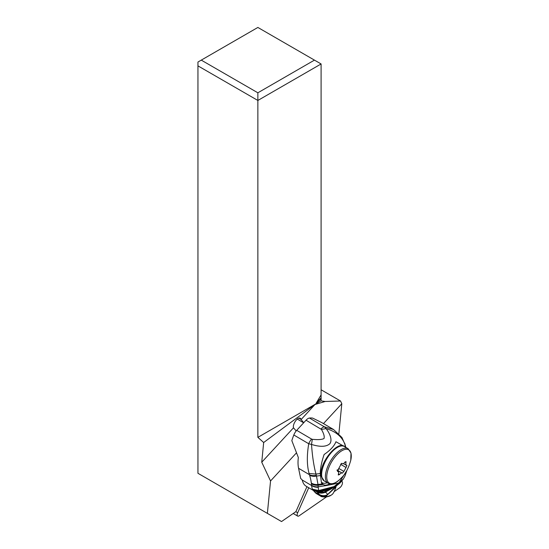 <?xml version="1.0" encoding="UTF-8"?>
<svg xmlns="http://www.w3.org/2000/svg" width="549" height="549" viewBox="0 0 549 549"><rect width="100%" height="100%" fill="white"/><g stroke="black" fill="none" stroke-linecap="round" stroke-linejoin="round"><path stroke-width="0.82" d="M297.654 516.081A3.754 1.695 -59.8 0 0 299.191 515.765L326.477 496.927L299.191 515.765A3.754 1.695 -59.8 0 1 297.668 512.78L308.744 487.745L297.668 512.78A3.754 1.695 -59.8 0 0 297.654 516.081L293.2 513.493M334.259 491.554L339.735 487.773L334.259 491.554M342.308 481.96A3.754 1.695 -59.8 0 1 339.735 487.773A3.754 1.695 -59.8 0 0 342.308 481.96L341.842 481.054L342.308 481.96M306.932 486.682L295.904 511.627L281.534 521.55L197.949 473.293L197.949 62.037L257.865 27.45L321.096 63.959L257.865 100.46L257.865 92.795L201.27 60.122M197.949 65.873L257.865 100.46L257.865 437.361L263.671 442.515L261.743 462.217L270.547 480.958L296.391 452.946M267.377 513.377L270.547 480.958M296.199 430.917L293.489 427.801L261.743 462.217M293.489 427.801L293.427 427.506A6.046 2.724 120.2 0 1 297.75 418.709A6.046 2.724 120.2 0 1 300.228 418.201A6.046 2.724 120.2 0 1 300.955 419.347L303.714 422.737M257.865 437.361L321.096 400.859L325.132 401.484L314.975 404.51L301.024 419.642M314.975 404.51L263.671 442.515M323.471 423.595L341.807 403.721L340.524 400.99L325.132 401.484M341.807 403.721L338.877 433.662M340.524 400.99L321.096 389.776M321.096 400.859L321.096 63.959M320.767 398.238L316.149 403.241L321.096 398.938M321.096 394.875L316.149 403.241M257.865 92.795L314.453 60.122M311.338 483.058L311.42 483.758A57.734 22.777 42.7 0 1 311.523 485.186A16.875 6.657 42.7 0 1 311.523 485.488L302.142 479.977A1.88 0.741 -137.3 0 0 300.708 478.604L298.567 468.297L309.43 474.672A29.104 11.481 42.7 0 1 309.622 475.283A90.276 35.61 42.7 0 1 311.338 483.058A9.388 7.803 -7.4 0 0 317.995 484.472L318.207 487.251A9.388 8.132 -179.1 0 1 311.523 485.488L312.257 489.111L318.674 490.552L318.207 487.251M321.707 422.558L312.628 418.091A46.94 20.841 120.4 0 0 309.444 418.043A7.041 3.129 120.4 0 0 306.04 420.211L296.707 430.334A7.041 3.129 120.4 0 0 293.818 434.986A46.94 20.841 120.4 0 0 291.821 440.641L298.333 457.516A46.94 20.841 120.4 0 0 298.567 468.297M342.054 463.37L342.164 463.466C341.348 463.226 340.799 463.823 340.51 465.257L338.376 469.196C337.299 470.28 337.12 471.028 337.841 471.44L338.383 471.55M346.131 465.175L346.57 465.229L345.767 464.591L346.021 461.606L344.875 462.155C343.818 463.692 342.912 464.131 342.164 463.466L342.411 463.685M337.601 471.385L338.781 472.161L338.259 474.981L339.536 474.514C340.778 473.087 341.684 472.648 342.247 473.204L343.9 471.413L346.035 467.474L346.886 465.49L346.57 465.229L346.886 465.49M338.63 469.011L338.218 470.013L336.894 470.095M340.723 464.351L341.869 463.363M344.69 446.708L335.926 441.732C334.327 445.966 330.395 450.221 324.13 454.497C321.707 461.517 320.403 467.865 320.225 473.54L321.364 482.187M320.314 475.585L316.485 476.079L317.995 484.472L321.838 484.005L321.371 482.159A22.063 9.793 120.4 0 0 327.321 482.756M321.391 482.152L323.217 484.582L326.202 485.584L318.18 486.833A9.388 8.029 -2.2 0 1 311.523 485.186M320.225 473.54L315.963 474.082C313.802 465.964 312.319 456.089 311.516 444.45C320.17 447.112 326.257 446.886 329.777 443.777C332.419 440.49 330.409 434.177 326.106 428.611C335.823 431.439 342.082 436.681 344.896 444.333L345.774 447.339M346.803 470.582L338.953 483.024L326.202 485.584M345.266 447.037L344.847 443.825L345.829 447.366M309.073 473.444L315.963 474.082L316.293 475.317A9.388 7.013 161.5 0 1 309.43 474.672L309.073 473.444C306.891 465.346 306.774 455.444 308.73 443.743L293.818 434.986M309.622 475.283A9.388 7.178 163.3 0 0 316.485 476.079L316.293 475.317M330.8 495.356L326.168 496.982M336.201 486.05L327.19 494.889C327.369 493.585 326.655 492.741 325.049 492.357C322.277 493.496 319.642 493.407 317.144 492.082L319.69 494.889C321.954 496.152 324.384 496.351 326.978 495.479L325.358 497.092M326.84 495.747C324.315 496.557 321.954 496.31 319.751 495.006L320.788 496.179M313.198 490.36A93.886 41.676 -59.6 0 1 314.762 492.076A37.552 16.669 120.4 0 0 316.848 493.88L320.595 496.076M319.69 494.889L314.762 492.076M317.144 492.082L316.43 491.602C318.797 492.906 321.275 493.077 323.848 492.117L317.096 491.815L313.548 490.559M335.967 486.942L327.122 495.15C324.466 496.152 321.947 496.015 319.587 494.731M319.463 494.56C321.892 495.932 324.466 496.042 327.19 494.889L336.091 486.483L335.851 487.416C334.238 491.959 332.783 494.443 331.493 494.875C330.519 495.836 328.515 496.577 325.482 497.085C322.352 496.92 320.753 496.598 320.671 496.124M333.209 487.732L325.049 492.357L323.848 492.117L331.898 488.342M340.291 482.777L331.747 488.088L318.969 491.183L318.674 490.552L334.121 486.551L343.276 479.092L340.291 482.777L336.015 486.167L319.415 491.554L312.71 489.88L313.342 490.442L320.643 491.78L329.297 489.392L320.204 491.76L317.192 491.815M313.342 490.442L306.129 486.208A32.858 14.59 120.4 0 1 302.396 480.54L302.142 479.977M312.71 489.88L312.257 489.111M306.04 420.211L321.433 429.428L326.106 428.611L324.37 426.806L333.586 429.531M312.312 439.31L311.516 444.45L308.73 443.743A7.041 3.129 -59.6 0 1 311.619 439.09L312.312 439.31C317.953 439.886 321.851 439.625 323.999 438.548C324.658 436.572 323.8 433.532 321.433 429.428M303.652 422.805L297.798 419.367A5.867 2.608 120.4 0 0 297.126 419.196M295.808 511.695L297.668 512.78M321.892 477.232A19.949 8.997 120.2 0 0 324.301 481.006L321.398 476.58C317.802 464.433 337.731 439.914 344.353 446.509A19.949 8.997 120.2 0 0 329.077 455.368A19.949 8.997 120.2 0 0 321.872 477.122A19.949 8.997 120.2 0 0 321.892 477.232M324.301 481.006L328.055 483.189A19.949 8.997 -59.8 0 1 325.646 479.414A19.949 8.997 -59.8 0 1 325.619 479.256A19.949 8.997 -59.8 0 1 332.852 457.516A19.949 8.997 -59.8 0 1 348.107 448.691L344.353 446.509M326.984 479.497A19.29 8.702 -59.8 0 1 326.95 479.352A19.29 8.702 -59.8 0 1 336.619 455.094A19.29 8.702 -59.8 0 1 351.017 453.447A19.29 8.702 -59.8 0 1 351.051 453.598A19.29 8.702 -59.8 0 1 350.777 460.24L350.777 460.24C348.512 468.208 345.554 473.904 341.917 477.321L339.419 479.785A19.29 8.702 -59.8 0 1 326.984 479.497M337.841 471.44L337.443 471.207M344.971 462.004L345.994 462.601M338.493 473.911L339.536 474.514M343.9 471.413L339.069 468.606M338.218 470.013A15.619 6.163 42.7 0 1 337.944 469.594M340.709 464.379L346.035 467.474M311.42 483.758A9.388 7.871 -5.9 0 0 318.063 485.254L323.217 484.582M329.825 483.827A23.47 10.417 -59.6 0 1 324.438 485.144M345.445 445.87L345.671 447.277M309.444 418.043L324.37 426.806A7.041 3.129 -59.6 0 0 320.966 428.975M344.896 444.333L341.965 437.539L333.545 429.51L321.851 422.648M296.707 430.334L311.619 439.09M300.955 419.347L298.876 418.132M350.777 460.24L351.01 453.11L348.107 448.691M341.787 463.322L342.377 463.665M343.448 463.617L346.11 465.161M337.484 470.363L342.034 473.005M337.381 470.973L338.362 471.536M328.055 483.189C331.829 484.643 335.617 483.504 339.419 479.785M343.276 479.092L344.985 476.01L346.851 470.5M336.015 486.167L329.297 489.392M344.655 443.18L344.854 443.818"/></g></svg>
